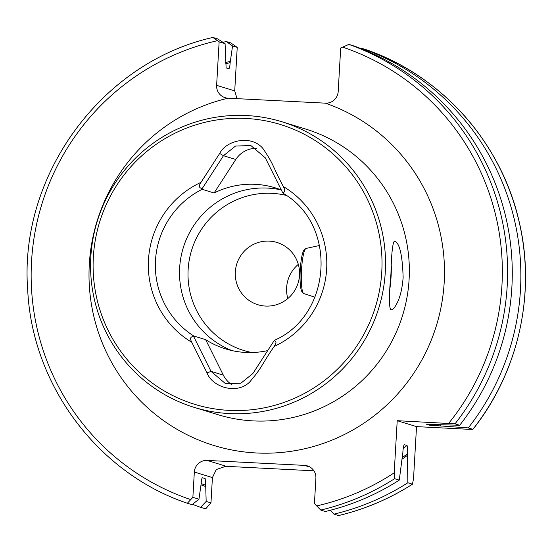 <?xml version="1.0" encoding="UTF-8"?>
<svg xmlns="http://www.w3.org/2000/svg" width="553" height="553" viewBox="0 0 553 553"><rect width="100%" height="100%" fill="white"/><g stroke="black" fill="none" stroke-linecap="round" stroke-linejoin="round"><path stroke-width="0.83" d="M281.256 189.949A84.27 83.095 -72.9 0 0 183.271 247.751A84.27 83.095 -72.9 0 0 231.928 350.581M267.7 350.595A84.27 83.095 107.1 0 1 225.742 348.943A84.27 83.095 107.1 0 1 205.647 339.646L193.702 335.982L193.723 336.639C190.391 336.514 189.734 338.401 191.773 342.286L207.036 372.922C212.027 386.741 236.38 395.084 249.576 382.13C263.09 366.245 260.581 366.162 274.129 346.489C276.569 342.846 276.555 340.931 274.074 340.745L274.751 340.164C332.27 314.788 337.475 224.47 283.316 193.439L282.618 192.575C285.113 192.444 285.362 190.439 283.35 186.555C272.007 165.347 274.689 165.872 263.041 148.633C251.415 134.407 226.246 140.22 219.693 153.444L200.995 182.352C198.527 186.002 198.949 188.041 202.267 188.476L223.46 155.711L235.537 146.033L250.938 145.591L265.309 157.847L282.618 192.575M281.318 189.969A84.27 83.095 -72.9 0 0 275.214 187.833A84.27 83.095 -72.9 0 0 214.101 192.983L202.163 189.313L202.267 188.476M381.777 271.786A146.324 144.285 -72.9 0 0 172.743 134.331A146.324 144.285 -72.9 0 0 158.165 387.148A146.324 144.285 -72.9 0 0 381.777 271.786M403.137 277.571C402.308 287.892 400.434 296.104 397.517 302.201C394.42 308.484 392.084 310.848 390.522 309.314C388.932 305.533 389.077 293.705 390.95 273.832C391.4 255.251 392.436 244.481 394.068 241.523L395.077 241.274C399.771 243.659 402.46 255.756 403.137 277.571M385.282 272.09A149.386 147.305 -72.9 0 0 281.899 121.764A149.386 147.305 -72.9 0 0 97.231 221.331A149.386 147.305 -72.9 0 0 194.2 407.374A149.386 147.305 -72.9 0 0 385.282 272.09M366.687 49.874A243.23 239.843 107.1 0 1 472.877 429.308L472.919 429.342C518.825 371.644 536.327 292.392 518.963 220.875C501.087 142.55 441.819 75.982 366.694 49.874L362.084 48.457A243.23 239.843 107.1 0 1 468.273 427.898L472.877 429.308L468.032 429.252L416.527 426.619L413.52 478.753L412.462 484.172L407.858 482.755A243.23 239.843 107.1 0 1 333.984 514.138L338.588 515.548L338.464 515.099M338.636 515.555C364.98 509.251 389.623 498.785 412.559 484.151L412.462 484.172A243.23 239.843 107.1 0 1 338.588 515.548M407.858 482.755L407.437 455.347A221.843 218.753 107.1 0 1 402.086 459.197M330.279 510.288L333.984 514.138M407.437 455.347L407.526 453.778C407.782 449.395 407.609 446.63 407.015 445.469L404.174 444.674M404.036 444.861A214.502 211.516 107.1 0 0 404.312 444.64C403.607 445.4 403.13 447.971 402.874 452.354L399.273 480.122A243.23 239.843 107.1 0 1 325.399 511.497L320.74 510.066L314.436 503.548L315.894 478.234A12.256 12.09 107.1 0 0 304.516 465.391L207.112 460.421L226.018 466.22L216.32 469.518L212.421 477.585L194.331 472.027A12.256 12.09 107.1 0 1 207.112 460.421M399.273 480.122L394.607 478.691L394.206 472.822L397.213 420.688L455.022 423.833L459.688 425.264L426.681 424.331L429.384 425.16L468.273 427.898M222.997 42.325A243.23 239.843 107.1 0 1 226.198 41.523L230.801 42.934L237.23 47.385L234.721 90.899L237.043 98.641M200.587 507.322L206.165 501.426L210.963 502.898L206.138 508.338L205.191 508.739L200.587 507.322A243.23 239.843 107.1 0 1 192.472 504.315M237.23 47.385L232.557 45.954L230.159 62.648C229.896 66.443 229.447 68.468 228.818 68.724L226.115 67.895L225.085 43.659L219.133 41.834L216.624 85.342L234.721 90.899M232.557 45.954L226.198 41.523M206.165 501.426L205.723 486.543A221.843 218.753 107.1 0 1 201.078 484.863M225.451 62.586A221.843 218.753 107.1 0 1 230.235 61.39M205.723 486.543L205.184 478.615L202.481 477.778C201.852 478.041 201.41 480.066 201.14 483.854L198.949 499.207L192.002 504.689L187.336 503.258L192.873 497.341L194.331 472.027M219.133 41.834L212.946 37.452L217.612 38.883L225.085 43.659M187.336 503.251C97.922 473.188 32.115 385.192 27.698 289.834C18.767 175.308 101.717 62.247 212.905 37.445L212.946 37.452M313.924 470.817L224.096 466.227M440.941 424.69A221.843 218.753 107.1 0 1 439.822 425.941M362.084 48.457L361.372 48.788M325.337 103.155A180.029 177.52 107.1 0 1 405.57 384.563A180.029 177.52 107.1 0 1 115.95 369.77A180.029 177.52 107.1 0 1 228.064 98.192L325.406 103.162A12.256 12.09 107.1 0 0 338.187 91.549L340.696 48.042L348.839 44.392L353.498 45.823A243.23 239.843 107.1 0 1 459.688 425.264M228.064 98.192L228.002 98.185A12.256 12.09 107.1 0 1 216.624 85.342M287.816 298.558A32.558 32.102 107.1 0 1 298.309 264.369M299.505 275.228A32.558 32.102 -72.9 0 0 276.97 242.463A32.558 32.102 -72.9 0 0 269.283 241.108A32.558 32.102 -72.9 0 0 235.792 268.018A32.558 32.102 -72.9 0 0 257.857 304.71A32.558 32.102 -72.9 0 0 299.505 275.228M210.963 502.898L212.421 477.585M192.873 497.341L198.949 499.207M416.527 426.619L397.213 420.688M390.052 287.65A27.768 4.486 92.9 0 0 391.351 266.159M205.647 339.646L223.336 375.148A24.512 24.173 -72.9 0 0 231.901 384.708M193.723 336.639L211.025 371.367L225.5 383.658L240.859 383.215L252.88 373.503L274.074 340.745M214.101 192.983L235.772 159.492A24.512 24.173 107.1 0 1 256.799 148.308M391.351 266.283A27.733 4.479 -87.1 0 1 390.059 287.532M314.934 297.217L303.804 293.574A22.625 3.657 -87.1 0 1 303.376 293.27L301.986 291.687A21.097 3.408 -87.1 0 1 300.203 270.756A21.097 3.408 -87.1 0 1 304.109 250.115L305.657 248.684A22.625 3.657 -87.1 0 1 306.106 248.421L319.613 245.484M303.376 293.27A22.625 3.657 -87.1 0 1 301.468 270.818A22.625 3.657 -87.1 0 1 305.657 248.684M202.163 189.313A84.27 83.095 -72.9 0 0 155.483 260.477A84.27 83.095 -72.9 0 0 193.702 335.982M274.129 346.489A90.402 89.137 -72.9 0 0 326.657 268.972A90.402 89.137 -72.9 0 0 283.35 186.555M200.995 182.352A90.402 89.137 -72.9 0 0 148.467 259.869A90.402 89.137 -72.9 0 0 191.773 342.286M194.2 407.374L218.02 414.695A149.386 147.305 -72.9 0 0 409.102 279.403A149.386 147.305 -72.9 0 0 305.719 129.077L281.899 121.764M407.526 453.778A220.633 217.557 107.1 0 1 402.301 457.58M407.015 445.469A214.502 211.516 107.1 0 1 403.241 448.379M394.607 478.691A243.23 239.843 107.1 0 1 320.74 510.066M394.206 472.822A238.64 235.308 107.1 0 1 316.551 505.947M205.792 485.285A220.633 217.557 107.1 0 1 201.154 483.592M225.444 63.837A220.633 217.557 107.1 0 1 230.159 62.648M190.488 499.504A238.64 235.308 107.1 0 1 31.562 261.106A238.64 235.308 107.1 0 1 217.447 40.708M439.379 424.642A220.633 217.557 107.1 0 1 438.273 425.865M430.213 424.282A214.502 211.516 107.1 0 1 429.384 425.16M348.839 44.392A243.23 239.843 107.1 0 1 455.022 423.833M342.507 47.095A238.64 235.308 107.1 0 1 448.718 423.322M286.226 195.382A80.441 79.321 -72.9 0 0 189.866 256.896A80.441 79.321 -72.9 0 0 252.016 352.531M310.088 467.105L304.516 465.391M226.018 466.22L224.248 466.22M223.336 375.148L211.025 371.367L207.036 372.922M235.772 159.492L223.46 155.711L219.693 153.444"/></g></svg>
